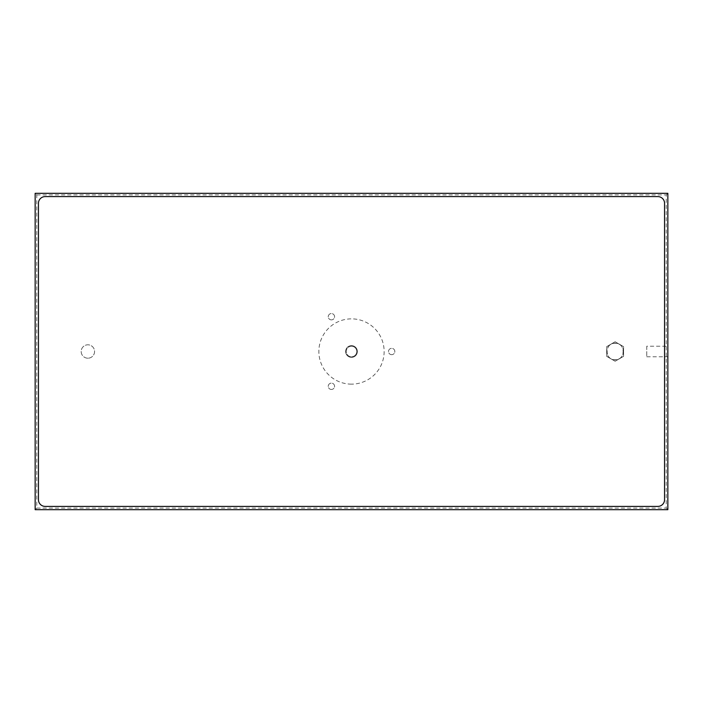 <?xml version="1.0" encoding="UTF-8"?>
<svg xmlns="http://www.w3.org/2000/svg" width="703" height="703" viewBox="0 0 703 703"><rect width="100%" height="100%" fill="white"/><g stroke="black" fill="none" stroke-linecap="round" stroke-linejoin="round"><path stroke-width="0.53" stroke-dasharray="3.52 2.64" d="M623.473 351.5A8.348 8.348 0 0 1 615.125 359.848A8.348 8.348 0 0 1 606.777 351.5A8.348 8.348 0 0 1 615.125 343.152A8.348 8.348 0 0 1 623.473 351.5M623.561 356.368L623.561 346.632L615.125 341.755L606.689 346.632L606.689 356.368L615.125 361.245L623.561 356.368L615.125 361.245L606.689 356.368L606.689 346.632L615.125 341.755L623.561 346.632L623.561 356.368M391.676 354.664A3.163 3.163 0 0 1 388.513 351.5A3.163 3.163 0 0 1 391.676 348.337A3.163 3.163 0 0 1 394.84 351.5A3.163 3.163 0 0 1 391.676 354.664A3.163 3.163 0 0 1 388.513 351.5A3.163 3.163 0 0 1 391.676 348.337A3.163 3.163 0 0 1 394.84 351.5A3.163 3.163 0 0 1 391.676 354.664M87.875 358.196A6.696 6.696 0 0 1 81.179 351.5A6.696 6.696 0 0 1 87.875 344.804A6.696 6.696 0 0 1 94.571 351.5A6.696 6.696 0 0 1 87.875 358.196A6.696 6.696 0 0 1 81.179 351.5A6.696 6.696 0 0 1 87.875 344.804A6.696 6.696 0 0 1 94.571 351.5A6.696 6.696 0 0 1 87.875 358.196M331.412 389.453A3.163 3.163 0 0 1 328.248 386.29A3.163 3.163 0 0 1 331.412 383.126A3.163 3.163 0 0 1 334.575 386.29A3.163 3.163 0 0 1 331.412 389.453A3.163 3.163 0 0 1 328.248 386.29A3.163 3.163 0 0 1 331.412 383.126A3.163 3.163 0 0 1 334.575 386.29A3.163 3.163 0 0 1 331.412 389.453M331.412 319.874A3.163 3.163 0 0 1 328.248 316.71A3.163 3.163 0 0 1 331.412 313.547A3.163 3.163 0 0 1 334.575 316.71A3.163 3.163 0 0 1 331.412 319.874A3.163 3.163 0 0 1 328.248 316.71A3.163 3.163 0 0 1 331.412 313.547A3.163 3.163 0 0 1 334.575 316.71A3.163 3.163 0 0 1 331.412 319.874M646.76 346.228L646.76 356.773L646.76 346.228L667.85 346.228L667.85 356.773L667.85 346.228M646.76 356.773L667.85 356.773M351.5 384.137A32.637 32.637 0 0 1 318.863 351.5A32.637 32.637 0 0 1 351.5 318.863A32.637 32.637 0 0 1 384.137 351.5A32.637 32.637 0 0 1 351.5 384.137M351.5 345.63A5.87 5.87 0 0 0 345.63 351.5A5.87 5.87 0 0 0 351.5 357.37A5.87 5.87 0 0 1 345.63 351.5A5.87 5.87 0 0 1 351.5 345.63A5.87 5.87 0 0 1 357.37 351.5A5.87 5.87 0 0 1 351.5 357.37A5.87 5.87 0 0 0 357.37 351.5A5.87 5.87 0 0 0 351.5 345.63M351.5 346.228A5.272 5.272 0 0 0 346.228 351.5A5.272 5.272 0 0 0 351.5 356.773A5.272 5.272 0 0 1 346.228 351.5A5.272 5.272 0 0 1 351.5 346.228A5.272 5.272 0 0 1 356.773 351.5A5.272 5.272 0 0 1 351.5 356.773A5.272 5.272 0 0 0 356.773 351.5A5.272 5.272 0 0 0 351.5 346.228M36.758 194.933L666.242 194.933L666.242 508.067L36.758 508.067L36.758 194.933L35.15 193.325L35.15 509.675L667.85 509.675L667.85 193.325L35.15 193.325M615.178 343.345C604.527 342.502 604.448 360.428 615.09 359.655C625.688 360.481 625.846 342.616 615.178 343.345M657.859 196.603L45.141 196.603A6.696 6.696 0 0 0 38.445 203.299L38.445 499.701A6.696 6.696 0 0 0 45.141 506.397L657.859 506.397A6.696 6.696 0 0 0 664.555 499.701L664.555 203.299A6.696 6.696 0 0 0 657.859 196.603M667.85 509.675L666.242 508.067M666.242 194.933L667.85 193.325M35.15 509.675L36.758 508.067"/><path stroke-width="1.05" d="M35.15 193.325L35.15 509.675L667.85 509.675L667.85 193.325L35.15 193.325M657.859 196.603L45.141 196.603A6.696 6.696 0 0 0 38.445 203.299L38.445 499.701A6.696 6.696 0 0 0 45.141 506.397L657.859 506.397A6.696 6.696 0 0 0 664.555 499.701L664.555 203.299A6.696 6.696 0 0 0 657.859 196.603"/></g></svg>
